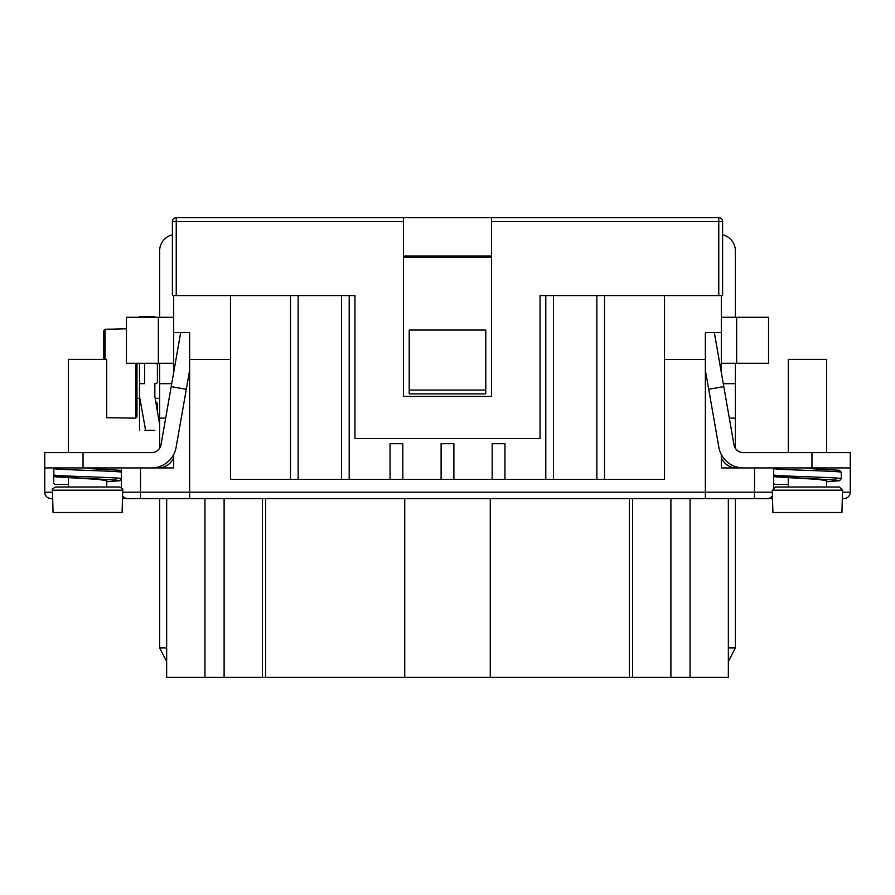 <?xml version="1.0" encoding="UTF-8"?>
<svg xmlns="http://www.w3.org/2000/svg" width="895" height="895" viewBox="0 0 895 895"><rect width="100%" height="100%" fill="white"/><g stroke="black" fill="none" stroke-linecap="round" stroke-linejoin="round"><path stroke-width="1.34" d="M772.318 490.191L775.506 486.992L839.331 486.992L842.531 490.191L772.318 490.191L772.9 512.522L841.938 512.522L842.531 490.191M788.271 359.342L788.271 452.601L788.271 359.342L826.566 359.342L826.566 452.601L826.566 359.342M826.566 486.992L826.566 480.615L817.683 479.384L775.573 476.856M798.922 467.928L793.261 467.928M52.469 490.191C51.608 489.654 52.671 488.592 55.669 486.992L119.494 486.992C122.481 488.592 123.555 489.654 122.682 490.191L52.469 490.191L53.062 512.522L122.1 512.522L122.682 490.191M68.434 359.342L68.434 452.601L68.434 359.342L106.729 359.342L106.729 417.719A5729.958 5708.153 90 0 0 114.001 417.797A5729.958 5708.153 90 0 1 106.729 417.719M106.729 486.992L106.729 480.615L97.835 479.384L55.725 476.856M79.084 467.928L73.412 467.928M773.66 468.566C774.197 469.819 843.314 471.061 841.255 472.314L841.255 478.702C843.314 477.438 774.197 476.196 773.66 474.943L773.66 468.566A1.913 1.913 -90 0 1 773.772 467.928M53.812 468.566C54.349 469.819 123.476 471.061 121.407 472.314L121.407 478.702C123.476 477.438 54.349 476.196 53.812 474.943L53.812 468.566A1.913 1.913 -90 0 1 53.924 467.928M422.63 257.29L422.608 256.015M103.786 330.535L103.786 359.342L103.786 330.535L105.062 329.226A5729.958 5708.153 90 0 1 114.001 329.125L126.452 328.778M135.704 363.247L135.704 418.144L114.001 417.797M136.98 398.353L136.98 363.247L136.98 416.857L136.98 398.353L139.53 398.353M154.846 396.429L154.846 383.675L154.846 396.429L159.634 424.431M154.846 430.271L145.594 430.271L139.53 396.429L139.53 383.675L144.643 383.675L144.643 363.247M144.643 430.271L145.594 430.271M154.846 316.651L139.53 316.651L139.53 317.289M155.484 363.247A1.913 1.913 0 0 1 157.408 365.16L157.408 381.762A1.913 1.913 0 0 1 155.484 383.675L154.846 383.675M144.643 316.651L139.53 316.651M114.001 329.125A5729.958 5708.153 90 0 0 105.062 329.226L105.062 359.342M156.603 408.567L157.408 408.567L157.408 404.092L157.408 413.166M155.607 402.191A1.913 1.913 0 0 1 157.408 404.092A1.913 1.913 0 0 0 155.607 402.191M139.53 363.247L139.53 383.675M139.53 396.429L139.53 430.271M176.237 295.596L172.399 295.596L172.399 221.546A3.826 3.826 0 0 1 176.237 217.72L403.455 217.72L403.455 221.546L176.237 221.546L176.237 295.596L354.946 295.596L354.946 438.561L540.054 438.561L540.054 295.596L718.763 295.596L718.763 221.546L491.545 221.546L491.545 217.72L403.455 217.72M491.545 217.72L718.763 217.72A3.826 3.826 0 0 1 722.601 221.546L722.601 295.596L718.763 295.596M403.455 256.015L491.545 256.015L491.545 257.29L403.455 257.29L403.455 256.015M491.545 221.546L491.545 396.44L403.455 396.44L403.455 221.546M415.325 256.015L415.347 257.29M472.392 256.015L472.37 257.29M728.34 498.56L728.34 677.28L166.66 677.28L166.66 498.56M485.795 390.052L485.795 330.054L409.205 330.054L409.205 393.889L485.795 393.889L485.795 390.052L409.205 390.052M230.485 295.596L230.485 479.418L664.515 479.418L664.515 295.596M44.75 455.163L44.75 492.183A6.388 6.388 0 0 0 51.138 498.56L52.469 498.56L52.469 499.757M230.485 359.421L189.639 359.421L189.639 332.616L173.686 332.616L180.667 332.616L171.202 386.618L186.294 389.269L176.114 447.332A24.892 24.892 -90 0 1 151.602 467.928L44.75 467.928L44.75 492.183L52.469 492.183M121.34 467.928L121.34 471.822L121.34 467.928M121.34 479.194L121.34 487.585L121.34 479.194M173.686 295.596L173.686 372.488M173.686 454.515L173.686 467.928L148.145 467.928M189.639 359.421L189.639 492.183L705.361 492.183L705.361 498.56L189.639 498.56L189.639 492.183L140.493 492.183L140.493 498.56L122.682 498.56M811.955 467.928L811.955 452.601L850.25 452.601L850.25 492.183L850.25 467.928L743.398 467.928A24.892 24.892 -90 0 1 718.886 447.332L708.706 389.269L723.798 386.618L714.333 332.616L721.314 332.616L705.361 332.616L705.361 492.183L772.318 492.183M705.361 359.421L664.515 359.421M721.314 454.515L721.314 467.928L743.398 467.928M721.314 295.596L721.314 372.488M773.66 467.928L773.66 475.648M773.66 483.02L773.66 487.585M670.892 498.56L670.892 677.28L670.892 498.56M629.409 498.56L629.409 677.28M490.27 498.56L490.27 677.28M404.73 498.56L404.73 677.28M265.591 498.56L265.591 677.28M224.108 498.56L224.108 677.28M159.634 467.872L158.997 467.928M736.003 467.928L735.366 467.872M189.639 498.56L140.493 498.56M842.531 492.183L850.25 492.183A6.388 6.388 0 0 1 843.862 498.56L842.531 498.56M772.318 499.757L772.318 498.56L705.361 498.56M390.052 479.418L390.052 443.674L402.817 443.674L402.817 479.418M504.948 479.418L504.948 443.674L492.183 443.674L492.183 479.418M453.888 479.418L453.888 443.674L441.112 443.674L441.112 479.418M298.147 295.596L298.147 479.418M290.483 295.596L290.483 479.418M553.457 295.596L553.457 479.418M545.793 295.596L545.793 479.418M349.207 295.596L349.207 479.418M341.543 295.596L341.543 479.418M596.853 295.596L596.853 479.418M604.517 295.596L604.517 479.418M772.318 496.087A6.388 6.388 0 0 1 767.272 498.56M122.682 496.087A6.388 6.388 0 0 0 127.728 498.56A6.388 6.388 0 0 1 122.682 496.087M68.434 486.992L68.434 484.441L55.669 484.441A1.913 1.913 0 0 1 53.745 482.528L53.745 476.151A1.913 1.913 0 0 1 53.879 475.446M121.407 478.702L119.617 480.727L106.729 481.756L119.471 480.649L115.779 480.022L54.819 476.632A1.913 1.913 -90 0 1 53.812 474.943M68.434 484.441L68.434 477.93M166.66 647.913L159.634 647.913L159.634 498.56M171.202 386.618L161.033 444.681A9.576 9.576 -90 0 1 151.602 452.601A9.576 9.576 0 0 0 159.634 448.227L159.634 363.247M159.634 317.289L159.634 250.913A16.591 16.591 0 0 1 172.399 234.77M151.982 452.601L44.75 452.601L44.75 467.928M173.686 317.289L126.452 317.289L126.452 363.247L173.686 363.247M158.359 467.928A16.591 16.591 0 0 0 173.686 457.714M159.634 647.913L166.66 661.472M189.639 370.172L186.294 389.269M171.717 383.675L159.634 383.675M807.424 486.992L788.271 486.992L788.271 484.441L775.506 484.441A1.913 1.913 0 0 1 773.593 482.528L773.593 476.151A1.913 1.913 0 0 1 773.727 475.446M841.255 478.702L839.465 480.727L826.566 481.756L839.32 480.649L835.628 480.022L774.667 476.632A1.913 1.913 -90 0 1 773.66 474.943M788.271 484.441L788.271 477.93M722.601 234.77A16.591 16.591 0 0 1 735.366 250.913L735.366 317.289M735.366 363.247L735.366 448.227A9.576 9.576 0 0 0 743.398 452.601L743.018 452.601M735.366 498.56L735.366 647.913L728.34 647.913M811.955 452.601L743.398 452.601A9.576 9.576 -90 0 1 733.967 444.681L723.798 386.618M721.314 363.247L768.548 363.247L768.548 317.289L721.314 317.289M721.314 457.714A16.591 16.591 0 0 0 736.641 467.928M708.706 389.269L705.361 370.172M728.34 661.472L735.366 647.913M723.283 383.675L735.366 383.675M718.763 217.72L718.763 221.546L722.601 221.546M172.399 221.546L176.237 221.546L176.237 217.72A3.826 3.826 0 0 0 172.399 221.546M122.682 492.183L140.493 492.183L140.493 467.928M754.507 467.928L754.507 498.56M690.045 498.56L690.045 677.28M632.597 498.56L632.597 677.28M262.403 498.56L262.403 677.28M204.955 498.56L204.955 677.28M44.75 492.183A6.388 6.388 0 0 0 51.138 498.56M83.045 467.928L83.045 452.601M158.359 317.289L158.359 363.247M165.676 418.144L159.634 418.144M736.641 363.247L736.641 317.289M729.324 418.144L735.366 418.144M826.566 469.26L826.566 467.928M106.729 469.26L106.729 467.928M135.704 418.144L136.98 416.857M155.092 398.353L159.634 398.353M121.407 472.314L119.594 470.289L87.576 468.488M53.745 476.151L53.879 475.435M841.255 472.314L839.443 470.289L807.424 468.488M773.593 476.151L773.727 475.435"/></g></svg>
